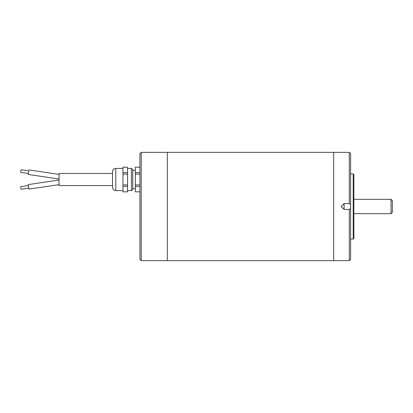 <?xml version="1.0" encoding="UTF-8"?>
<svg xmlns="http://www.w3.org/2000/svg" width="413" height="413" viewBox="0 0 413 413"><rect width="100%" height="100%" fill="white"/><g stroke="black" fill="none" stroke-linecap="round" stroke-linejoin="round"><path stroke-width="0.62" d="M141.225 260.634L139.924 259.333L139.924 153.667L141.225 152.366L141.225 260.634L167.317 260.634L167.317 152.361L141.225 152.366M59.044 184.626L28.92 189.102L28.249 184.59L59.044 180.011M112.527 185.587L59.044 185.587L59.044 173.45L112.527 173.45M21.032 169.753L20.65 172.329L21.032 169.753L28.776 170.899L28.249 174.451L28.765 170.899M28.383 185.556L20.65 186.707L21.032 189.283L28.765 188.137M127.529 186.397L122.966 186.397L122.966 184.941L127.529 184.941L127.529 191.844L122.966 191.844L127.529 191.818M127.529 167.219L122.966 167.193L127.529 167.193L127.529 174.095L122.966 174.095L122.966 184.941M122.966 186.397L122.966 191.818M122.966 174.095L122.966 172.639L127.529 172.639M122.966 167.219L122.966 172.639M139.924 167.193L135.356 167.193L135.356 191.844L139.924 191.844M139.924 172.639L135.356 172.639M135.356 167.219L139.924 167.219M139.924 184.941L135.356 184.941M135.356 174.095L139.924 174.095M139.924 191.818L135.356 191.818M135.356 186.397L139.924 186.397M127.529 174.095L127.529 184.941M132.749 170.388L135.356 170.388M131.442 168.432L132.749 169.733L132.749 189.304L131.442 190.605L131.442 168.432L127.529 168.432M112.527 187.347L112.527 171.689C112.723 169.712 113.807 168.623 115.79 168.432L115.79 190.605C113.807 190.414 112.723 189.324 112.527 187.347M167.317 260.639L333.647 260.639L333.647 152.361L167.317 152.361M333.647 260.634L349.305 260.634L349.305 209.453L344.081 209.453L341.097 206.5L344.081 203.547L349.305 203.547L349.305 152.366L333.647 152.366M391.044 199.324L392.35 200.63L392.35 212.37L391.044 213.676L391.044 199.324L353.869 199.324M353.213 173.888L353.869 174.539L353.869 238.461L353.213 239.112L353.213 173.888L350.606 173.888M349.305 209.453L350.606 208.41L350.606 204.59L349.305 203.547M350.606 208.41L350.606 259.333L349.305 260.634M349.305 152.366L350.606 153.667L350.606 204.59M344.081 209.453L344.081 203.547M28.249 174.451L59.044 179.025M28.92 169.934L59.044 174.41M28.394 173.481L20.65 172.329M132.749 188.648L135.356 188.648M127.529 190.605L131.442 190.605M115.79 190.605L122.966 190.605M115.79 168.432L122.966 168.432M391.044 213.676L353.869 213.676M353.213 239.112L350.606 239.112"/></g></svg>
